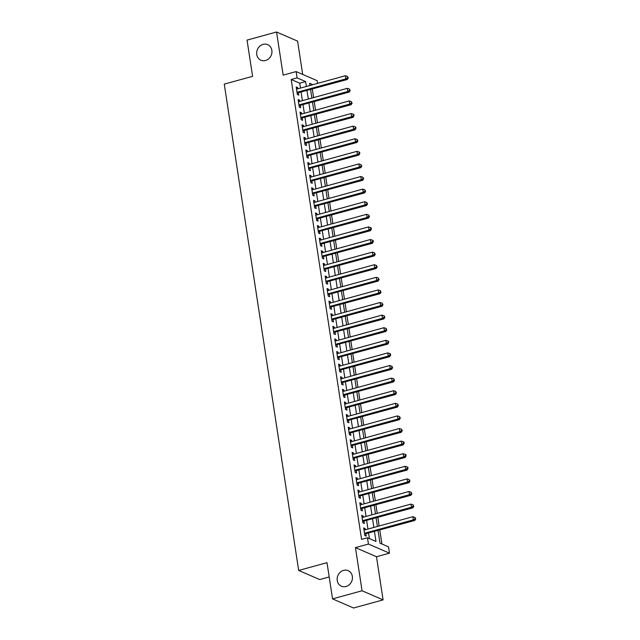 <?xml version="1.0" encoding="UTF-8"?>
<svg xmlns="http://www.w3.org/2000/svg" width="640" height="640" viewBox="0 0 640 640"><rect width="100%" height="100%" fill="white"/><g stroke="black" fill="none" stroke-linecap="round" stroke-linejoin="round"><path stroke-width="0.96" d="M343.568 570.384A8.472 7.488 113.4 0 1 348.168 570.672A8.472 7.488 113.4 0 1 352.368 578.92A8.472 7.488 113.4 0 1 346.032 586.512A8.472 7.488 113.4 0 1 341.432 586.224A8.472 7.488 113.4 0 1 337.224 577.976A8.472 7.488 113.4 0 1 343.568 570.384M263.072 44.368A8.472 7.488 113.4 0 1 267.68 44.656A8.472 7.488 113.4 0 1 271.88 52.912A8.472 7.488 113.4 0 1 265.544 60.496A8.472 7.488 113.4 0 1 260.936 60.208A8.472 7.488 113.4 0 1 256.736 51.96A8.472 7.488 113.4 0 1 263.072 44.368M378.048 530.56L379.984 543.168L388.512 546.864L389.472 553.168L368.44 544.048L367.472 537.752L376 541.448L374.488 531.544M376.488 556.736L355.456 547.616L362.056 590.768L332.552 598.88L353.584 608L383.096 599.888L376.488 556.736L389.472 553.168M329.2 576.96L319.72 579.568L298.68 570.448L224.264 84.12L252.592 76.336L247.048 40.112L276.552 32L283.16 75.152L296.136 71.584L317.176 80.696L317.584 83.376M302.688 74.416L297.592 41.12L276.552 32M381.92 544.016L379.792 530.088M379.16 525.968L377.864 517.488M377.232 513.368L375.936 504.888M375.304 500.768L374.008 492.288M373.376 488.168L372.08 479.688M371.448 475.576L370.152 467.088M369.52 462.976L368.224 454.488M367.592 450.376L366.296 441.888M365.664 437.776L364.368 429.288M363.736 425.176L362.44 416.696M361.808 412.576L360.512 404.096M359.88 399.976L358.584 391.496M357.952 387.376L356.656 378.896M356.024 374.776L354.728 366.296M354.096 362.176L352.8 353.696M352.168 349.584L350.872 341.096M350.24 336.984L348.944 328.496M348.312 324.384L347.016 315.896M346.384 311.784L345.088 303.304M344.456 299.184L343.16 290.704M342.528 286.584L341.232 278.104M340.6 273.984L339.304 265.504M338.672 261.384L337.376 252.904M336.744 248.784L335.448 240.304M334.816 236.192L333.52 227.704M332.888 223.592L331.592 215.104M330.96 210.992L329.664 202.504M329.032 198.392L327.736 189.904M327.104 185.792L325.808 177.312M325.176 173.192L323.88 164.712M323.248 160.592L321.952 152.112M321.32 147.992L320.024 139.512M319.392 135.392L318.096 126.912M317.464 122.8L316.168 114.312M315.536 110.2L314.24 101.712M313.608 97.6L312.312 89.112M362.056 590.768L383.096 599.888M365.28 529.784L365.088 528.544L363.672 527.928L364.824 535.488L366.248 536.104L365.912 533.904M363.352 517.184L363.16 515.944L361.744 515.328L362.896 522.888L364.32 523.504L363.984 521.304M361.424 504.584L361.232 503.344L359.816 502.728L360.968 510.288L362.392 510.904L362.056 508.704M359.496 491.984L359.304 490.752L357.888 490.136L359.04 497.696L360.464 498.312L360.128 496.104M357.568 479.392L357.376 478.152L355.96 477.536L357.112 485.096L358.536 485.712L358.2 483.504M355.64 466.792L355.448 465.552L354.032 464.936L355.184 472.496L356.608 473.112L356.272 470.904M353.712 454.192L353.52 452.952L352.104 452.336L353.256 459.896L354.68 460.512L354.344 458.304M351.784 441.592L351.592 440.352L350.176 439.736L351.328 447.296L352.752 447.912L352.416 445.704M349.856 428.992L349.664 427.752L348.248 427.136L349.4 434.696L350.824 435.312L350.488 433.104M347.928 416.392L347.736 415.152L346.32 414.536L347.472 422.096L348.896 422.712L348.56 420.512M346 403.792L345.808 402.552L344.392 401.936L345.544 409.496L346.968 410.112L346.632 407.912M344.072 391.192L343.88 389.952L342.464 389.336L343.616 396.896L345.04 397.512L344.704 395.312M342.144 378.592L341.952 377.36L340.536 376.744L341.688 384.304L343.112 384.92L342.776 382.712M340.216 366L340.024 364.76L338.608 364.144L339.76 371.704L341.184 372.32L340.848 370.112M338.288 353.4L338.096 352.16L336.68 351.544L337.832 359.104L339.256 359.72L338.92 357.512M336.36 340.8L336.168 339.56L334.752 338.944L335.904 346.504L337.328 347.12L336.992 344.912M334.432 328.2L334.24 326.96L332.824 326.344L333.976 333.904L335.4 334.52L335.064 332.312M332.504 315.6L332.312 314.36L330.896 313.744L332.048 321.304L333.472 321.92L333.136 319.712M330.576 303L330.384 301.76L328.968 301.144L330.12 308.704L331.544 309.32L331.208 307.12M328.648 290.4L328.456 289.16L327.04 288.544L328.192 296.104L329.616 296.72L329.28 294.52M326.72 277.8L326.528 276.56L325.112 275.944L326.264 283.504L327.688 284.12L327.352 281.92M324.792 265.2L324.608 263.968L323.184 263.352L324.336 270.904L325.76 271.52L325.424 269.32M322.864 252.608L322.68 251.368L321.256 250.752L322.408 258.312L323.832 258.928L323.496 256.72M320.936 240.008L320.752 238.768L319.328 238.152L320.48 245.712L321.904 246.328L321.568 244.12M319.008 227.408L318.824 226.168L317.4 225.552L318.552 233.112L319.976 233.728L319.64 231.52M317.08 214.808L316.896 213.568L315.472 212.952L316.624 220.512L318.048 221.128L317.712 218.92M315.152 202.208L314.968 200.968L313.544 200.352L314.696 207.912L316.12 208.528L315.784 206.32M313.224 189.608L313.04 188.368L311.616 187.752L312.768 195.312L314.192 195.928L313.856 193.728M311.296 177.008L311.112 175.768L309.688 175.152L310.84 182.712L312.264 183.328L311.928 181.128M309.368 164.408L309.184 163.168L307.76 162.552L308.92 170.112L310.336 170.728L310 168.528M307.44 151.808L307.256 150.576L305.832 149.96L306.992 157.512L308.408 158.128L308.072 155.928M305.512 139.208L305.328 137.976L303.904 137.36L305.064 144.92L306.48 145.536L306.144 143.328M303.584 126.616L303.4 125.376L301.976 124.76L303.136 132.32L304.552 132.936L304.216 130.728M301.656 114.016L301.472 112.776L300.048 112.16L301.208 119.72L302.624 120.336L302.288 118.128M299.728 101.416L299.544 100.176L298.12 99.56L299.28 107.12L300.696 107.736L300.36 105.528M300.48 88.08L299.728 83.2L291.2 79.504L361.576 539.376L367.472 537.752M369.416 538.592L368.584 533.168M367.952 529.048L366.656 520.568M366.024 516.448L364.728 507.968M364.096 503.848L362.8 495.368M362.168 491.256L360.872 482.768M360.24 478.656L358.944 470.168M358.312 466.056L357.016 457.568M356.384 453.456L355.088 444.968M354.456 440.856L353.16 432.376M352.528 428.256L351.232 419.776M350.6 415.656L349.304 407.176M348.672 403.056L347.376 394.576M346.744 390.456L345.448 381.976M344.816 377.864L343.52 369.376M342.888 365.264L341.592 356.776M340.96 352.664L339.664 344.176M339.032 340.064L337.736 331.576M337.104 327.464L335.808 318.984M335.176 314.864L333.88 306.384M333.248 302.264L331.952 293.784M331.32 289.664L330.024 281.184M329.392 277.064L328.096 268.584M327.464 264.464L326.168 255.984M325.536 251.872L324.24 243.384M323.616 239.272L322.312 230.784M321.688 226.672L320.384 218.184M319.76 214.072L318.456 205.592M317.832 201.472L316.528 192.992M315.904 188.872L314.6 180.392M313.976 176.272L312.672 167.792M312.048 163.672L310.744 155.192M310.12 151.072L308.816 142.592M308.192 138.48L306.888 129.992M306.264 125.88L304.96 117.392M304.336 113.28L303.032 104.792M302.408 100.68L301.104 92.192M297.8 88.816L297.616 87.576L296.192 86.96L297.352 94.52L298.768 95.136L298.432 92.928M355.456 547.616L368.44 544.048M291.2 79.504L297.104 77.88L296.136 71.584M332.552 598.88L327.008 562.664L298.68 570.448M312.808 84.688L309.608 83.304L309.944 85.48M310.576 89.592L311.872 98.08M312.504 102.192L313.8 110.672M314.432 114.792L315.728 123.272M316.36 127.392L317.656 135.872M318.288 139.992L319.584 148.472M320.216 152.592L321.512 161.072M322.144 165.184L323.44 173.672M324.072 177.784L325.368 186.272M326 190.384L327.296 198.872M327.928 202.984L329.224 211.472M329.856 215.584L331.152 224.064M331.784 228.184L333.08 236.664M333.712 240.784L335.008 249.264M335.64 253.384L336.936 261.864M337.568 265.984L338.864 274.464M339.496 278.584L340.792 287.064M341.424 291.176L342.72 299.664M343.352 303.776L344.648 312.264M345.28 316.376L346.576 324.864M347.208 328.976L348.504 337.456M349.136 341.576L350.432 350.056M351.064 354.176L352.36 362.656M352.992 366.776L354.288 375.256M354.92 379.376L356.216 387.856M356.848 391.976L358.144 400.456M358.768 404.568L360.072 413.056M360.696 417.168L362 425.656M362.624 429.768L363.928 438.256M364.552 442.368L365.856 450.856M366.48 454.968L367.784 463.448M368.408 467.568L369.712 476.048M370.336 480.168L371.64 488.648M372.264 492.768L373.568 501.248M374.192 505.368L375.496 513.848M376.12 517.96L377.424 526.448M306.376 86.456L305.632 81.576L297.104 77.88M373.856 527.424L372.56 518.944M371.928 514.832L370.632 506.344M370 502.232L368.704 493.744M368.072 489.632L366.776 481.144M366.144 477.032L364.848 468.544M364.216 464.432L362.92 455.952M362.288 451.832L360.992 443.352M360.36 439.232L359.064 430.752M358.432 426.632L357.136 418.152M356.504 414.032L355.208 405.552M354.576 401.432L353.28 392.952M352.648 388.84L351.352 380.352M350.72 376.24L349.424 367.752M348.792 363.64L347.496 355.152M346.864 351.04L345.568 342.56M344.936 338.44L343.64 329.96M343.008 325.84L341.712 317.36M341.08 313.24L339.784 304.76M339.152 300.64L337.856 292.16M337.224 288.04L335.928 279.56M335.296 275.448L334 266.96M333.368 262.848L332.072 254.36M331.44 250.248L330.144 241.76M329.512 237.648L328.216 229.16M327.584 225.048L326.288 216.568M325.656 212.448L324.36 203.968M323.728 199.848L322.432 191.368M321.8 187.248L320.504 178.768M319.872 174.648L318.576 166.168M317.944 162.056L316.648 153.568M316.016 149.456L314.72 140.968M314.088 136.856L312.792 128.368M312.16 124.256L310.864 115.768M310.232 111.656L308.936 103.176M308.304 99.056L307.008 90.576M299.728 83.2L305.632 81.576M296.336 87.928L297.616 87.576M298.264 100.528L299.544 100.176M300.192 113.128L301.472 112.776M302.12 125.728L303.4 125.376M304.048 138.32L305.328 137.976M305.976 150.92L307.256 150.576M307.904 163.52L309.184 163.168M309.832 176.12L311.112 175.768M311.76 188.72L313.04 188.368M313.688 201.32L314.968 200.968M315.616 213.92L316.896 213.568M317.544 226.52L318.824 226.168M319.472 239.12L320.752 238.768M321.4 251.712L322.68 251.368M323.328 264.312L324.608 263.968M325.256 276.912L326.528 276.56M327.184 289.512L328.456 289.16M329.112 302.112L330.384 301.76M331.04 314.712L332.312 314.36M332.968 327.312L334.24 326.96M334.896 339.912L336.168 339.56M336.824 352.512L338.096 352.16M338.752 365.104L340.024 364.76M340.68 377.704L341.952 377.36M342.608 390.304L343.88 389.952M344.536 402.904L345.808 402.552M346.464 415.504L347.736 415.152M348.392 428.104L349.664 427.752M350.32 440.704L351.592 440.352M352.248 453.304L353.52 452.952M354.176 465.904L355.448 465.552M356.104 478.496L357.376 478.152M358.032 491.096L359.304 490.752M359.96 503.696L361.232 503.344M361.888 516.296L363.16 515.944M363.816 528.896L365.088 528.544M297.12 93.032L347.296 79.496L345.872 78.88L297.008 92.312M347.688 77.696L348.256 77.944L347.496 76.44L347.688 77.696L345.872 78.88L345.392 75.728L296.528 89.168M347.296 79.496L348.256 77.944M347.496 76.44L345.392 75.728M299.048 105.632L349.224 92.096L347.8 91.48L298.936 104.912M349.616 90.296L350.184 90.544L349.424 89.04L349.616 90.296L347.8 91.48L347.32 88.328L298.456 101.768M349.224 92.096L350.184 90.544M349.424 89.04L347.32 88.328M300.976 118.232L351.152 104.696L349.728 104.08L300.864 117.512M351.544 102.896L352.112 103.144L351.352 101.64L351.544 102.896L349.728 104.08L349.248 100.928L300.384 114.36M351.152 104.696L352.112 103.144M351.352 101.64L349.248 100.928M302.904 130.832L353.08 117.296L351.656 116.68L302.792 130.112M353.472 115.496L354.04 115.744L353.848 114.48L353.28 114.24L353.472 115.496L351.656 116.68L351.176 113.528L302.312 126.96M353.08 117.296L354.04 115.744M353.28 114.24L351.176 113.528M304.832 143.432L355.008 129.896L353.584 129.28L304.72 142.712M355.4 128.096L355.968 128.344L355.776 127.08L355.208 126.84L355.4 128.096L353.584 129.28L353.104 126.128L304.24 139.56M355.008 129.896L355.968 128.344M355.208 126.84L353.104 126.128M306.76 156.024L356.936 142.496L355.512 141.88L306.648 155.312M357.328 140.696L357.896 140.944L357.136 139.432L357.328 140.696L355.512 141.88L355.032 138.728L306.168 152.16M356.936 142.496L357.896 140.944M357.136 139.432L355.032 138.728M308.688 168.624L358.864 155.096L357.44 154.48L308.576 167.912M359.256 153.296L359.824 153.544L359.632 152.28L359.064 152.032L359.256 153.296L357.44 154.48L356.96 151.328L308.096 164.76M358.864 155.096L359.824 153.544M359.064 152.032L356.96 151.328M310.616 181.224L360.792 167.688L359.368 167.072L310.504 180.512M361.184 165.896L361.752 166.136L360.992 164.632L361.184 165.896L359.368 167.072L358.888 163.928L310.024 177.36M360.792 167.688L361.752 166.136M360.992 164.632L358.888 163.928M312.544 193.824L362.72 180.288L361.296 179.672L312.432 193.112M363.112 178.496L363.68 178.736L362.92 177.232L363.112 178.496L361.296 179.672L360.816 176.528L311.952 189.96M362.72 180.288L363.68 178.736M362.92 177.232L360.816 176.528M314.472 206.424L364.648 192.888L363.224 192.272L314.36 205.704M365.04 191.088L365.608 191.336L364.848 189.832L365.04 191.088L363.224 192.272L362.744 189.12L313.88 202.56M364.648 192.888L365.608 191.336M364.848 189.832L362.744 189.12M316.4 219.024L366.576 205.488L365.152 204.872L316.288 218.304M366.968 203.688L367.536 203.936L366.776 202.432L366.968 203.688L365.152 204.872L364.672 201.72L315.808 215.16M366.576 205.488L367.536 203.936M366.776 202.432L364.672 201.72M318.328 231.624L368.504 218.088L367.08 217.472L318.216 230.904M368.896 216.288L369.464 216.536L368.704 215.032L368.896 216.288L367.08 217.472L366.6 214.32L317.736 227.752M368.504 218.088L369.464 216.536M368.704 215.032L366.6 214.32M320.256 244.224L370.432 230.688L369.008 230.072L320.144 243.504M370.824 228.888L371.392 229.136L371.2 227.872L370.632 227.632L370.824 228.888L369.008 230.072L368.528 226.92L319.664 240.352M370.432 230.688L371.392 229.136M370.632 227.632L368.528 226.92M322.184 256.824L372.36 243.288L370.936 242.672L322.072 256.104M372.752 241.488L373.32 241.736L373.128 240.472L372.56 240.232L372.752 241.488L370.936 242.672L370.456 239.52L321.592 252.952M372.36 243.288L373.32 241.736M372.56 240.232L370.456 239.52M324.112 269.416L374.288 255.888L372.864 255.272L324 268.704M374.68 254.088L375.248 254.336L374.488 252.824L374.68 254.088L372.864 255.272L372.384 252.12L323.52 265.552M374.288 255.888L375.248 254.336M374.488 252.824L372.384 252.12M326.04 282.016L376.216 268.488L374.792 267.872L325.928 281.304M376.608 266.688L377.176 266.936L376.416 265.424L376.608 266.688L374.792 267.872L374.312 264.72L325.448 278.152M376.216 268.488L377.176 266.936M376.416 265.424L374.312 264.72M327.968 294.616L378.144 281.08L376.72 280.464L327.856 293.904M378.536 279.288L379.104 279.528L378.344 278.024L378.536 279.288L376.72 280.464L376.24 277.32L327.376 290.752M378.144 281.08L379.104 279.528M378.344 278.024L376.24 277.32M329.896 307.216L380.072 293.68L378.648 293.064L329.784 306.504M380.464 291.888L381.032 292.128L380.272 290.624L380.464 291.888L378.648 293.064L378.168 289.92L329.304 303.352M380.072 293.68L381.032 292.128M380.272 290.624L378.168 289.92M331.824 319.816L382 306.28L380.576 305.664L331.712 319.096M382.392 304.48L382.96 304.728L382.2 303.224L382.392 304.48L380.576 305.664L380.096 302.512L331.232 315.952M382 306.28L382.96 304.728M382.2 303.224L380.096 302.512M333.752 332.416L383.928 318.88L382.504 318.264L333.64 331.696M384.32 317.08L384.888 317.328L384.128 315.824L384.32 317.08L382.504 318.264L382.024 315.112L333.16 328.552M383.928 318.88L384.888 317.328M384.128 315.824L382.024 315.112M335.68 345.016L385.856 331.48L384.432 330.864L335.568 344.296M386.248 329.68L386.816 329.928L386.056 328.424L386.248 329.68L384.432 330.864L383.952 327.712L335.088 341.152M385.856 331.48L386.816 329.928M386.056 328.424L383.952 327.712M337.608 357.616L387.784 344.08L386.36 343.464L337.496 356.896M388.176 342.28L388.744 342.528L388.552 341.264L387.984 341.024L388.176 342.28L386.36 343.464L385.88 340.312L337.016 353.744M387.784 344.08L388.744 342.528M387.984 341.024L385.88 340.312M339.536 370.216L389.712 356.68L388.288 356.064L339.424 369.496M390.104 354.88L390.672 355.128L390.48 353.864L389.912 353.624L390.104 354.88L388.288 356.064L387.808 352.912L338.944 366.344M389.712 356.68L390.672 355.128M389.912 353.624L387.808 352.912M341.464 382.808L391.64 369.28L390.216 368.664L341.352 382.096M392.032 367.48L392.6 367.728L391.84 366.216L392.032 367.48L390.216 368.664L389.736 365.512L340.872 378.944M391.64 369.28L392.6 367.728M391.84 366.216L389.736 365.512M343.392 395.408L393.568 381.88L392.144 381.264L343.28 394.696M393.96 380.08L394.528 380.328L393.768 378.816L393.96 380.08L392.144 381.264L391.664 378.112L342.8 391.544M393.568 381.88L394.528 380.328M393.768 378.816L391.664 378.112M345.32 408.008L395.496 394.472L394.072 393.856L345.208 407.296M395.888 392.68L396.456 392.928L395.696 391.416L395.888 392.68L394.072 393.856L393.592 390.712L344.728 404.144M395.496 394.472L396.456 392.928M395.696 391.416L393.592 390.712M347.248 420.608L397.424 407.072L396 406.456L347.136 419.896M397.816 405.28L398.384 405.52L397.624 404.016L397.816 405.28L396 406.456L395.52 403.312L346.656 416.744M397.424 407.072L398.384 405.52M397.624 404.016L395.52 403.312M349.176 433.208L399.352 419.672L397.928 419.056L349.064 432.488M399.744 417.872L400.312 418.12L399.552 416.616L399.744 417.872L397.928 419.056L397.448 415.912L348.584 429.344M399.352 419.672L400.312 418.12M399.552 416.616L397.448 415.912M351.104 445.808L401.28 432.272L399.856 431.656L350.992 445.088M401.672 430.472L402.24 430.72L401.48 429.216L401.672 430.472L399.856 431.656L399.376 428.504L350.512 441.944M401.28 432.272L402.24 430.72M401.48 429.216L399.376 428.504M353.032 458.408L403.208 444.872L401.784 444.256L352.92 457.688M403.6 443.072L404.168 443.32L403.976 442.064L403.408 441.816L403.6 443.072L401.784 444.256L401.304 441.104L352.44 454.544M403.208 444.872L404.168 443.32M403.408 441.816L401.304 441.104M354.96 471.008L405.136 457.472L403.712 456.856L354.848 470.288M405.528 455.672L406.096 455.92L405.904 454.656L405.336 454.416L405.528 455.672L403.712 456.856L403.232 453.704L354.368 467.136M405.136 457.472L406.096 455.92M405.336 454.416L403.232 453.704M356.888 483.608L407.064 470.072L405.64 469.456L356.776 482.888M407.456 468.272L408.024 468.52L407.832 467.256L407.264 467.016L407.456 468.272L405.64 469.456L405.16 466.304L356.296 479.736M407.064 470.072L408.024 468.52M407.264 467.016L405.16 466.304M358.816 496.2L408.992 482.672L407.568 482.056L358.704 495.488M409.384 480.872L409.952 481.12L409.192 479.608L409.384 480.872L407.568 482.056L407.088 478.904L358.224 492.336M408.992 482.672L409.952 481.12M409.192 479.608L407.088 478.904M360.744 508.8L410.92 495.272L409.496 494.656L360.632 508.088M411.312 493.472L411.88 493.72L411.12 492.208L411.312 493.472L409.496 494.656L409.016 491.504L360.152 504.936M410.92 495.272L411.88 493.72M411.12 492.208L409.016 491.504M362.672 521.4L412.848 507.864L411.424 507.248L362.56 520.688M413.24 506.072L413.808 506.32L413.048 504.808L413.24 506.072L411.424 507.248L410.944 504.104L362.08 517.536M412.848 507.864L413.808 506.32M413.048 504.808L410.944 504.104M364.6 534L414.776 520.464L413.352 519.848L364.488 533.288M415.168 518.672L415.736 518.912L414.976 517.408L415.168 518.672L413.352 519.848L412.872 516.704L364.008 530.136M414.776 520.464L415.736 518.912M414.976 517.408L412.872 516.704"/></g></svg>
